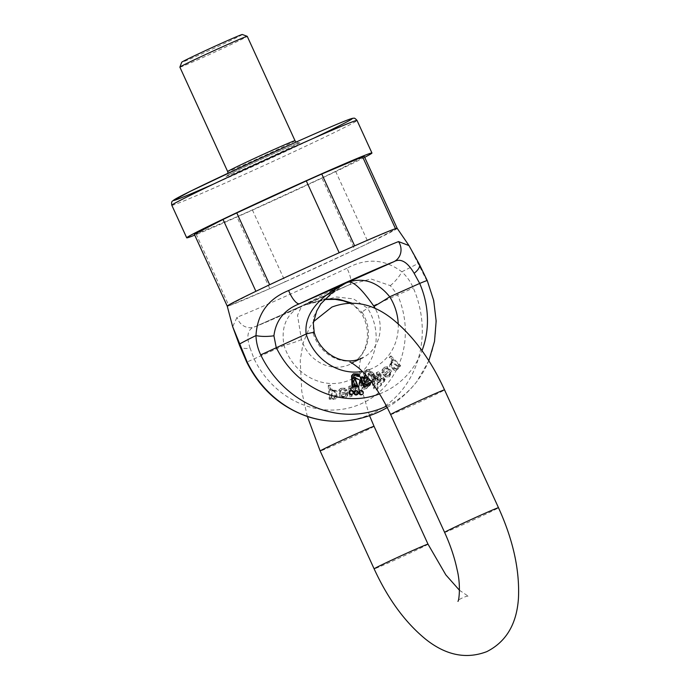 <?xml version="1.0" encoding="UTF-8"?>
<svg xmlns="http://www.w3.org/2000/svg" width="690" height="690" viewBox="0 0 690 690"><rect width="100%" height="100%" fill="white"/><g stroke="black" fill="none" stroke-linecap="round" stroke-linejoin="round"><path stroke-width="0.52" stroke-dasharray="3.45 2.59" d="M364.674 157.329A101.861 2.26 -24.6 0 1 241.328 215.064A101.861 2.26 -24.6 0 1 194.735 235.135M194.364 234.315A93.452 2.07 -24.6 0 0 196.064 233.97L236.903 216.798A93.452 2.07 -24.6 0 0 252.376 209.907L321.876 177.917A93.452 2.07 -24.6 0 0 335.642 171.353L364.303 156.526A93.452 2.07 -24.6 0 0 364.303 156.509M269.669 284.737L339.178 252.747M354.643 245.856L395.482 228.683M335.642 171.353L368.529 243.182A93.452 2.07 -24.6 0 1 354.764 249.746L321.876 177.917M368.529 243.182L397.19 228.338A93.452 2.07 -24.6 0 1 397.19 228.356L364.303 156.526M252.376 209.907L285.263 281.736A93.452 2.07 -24.6 0 1 269.79 288.627L236.903 216.798M354.764 249.746L285.263 281.736M196.064 233.97L228.951 305.799A93.452 2.07 -24.6 0 1 227.243 306.144L255.904 291.301M269.79 288.627L228.951 305.799M179.883 67.171A37.036 0.819 155.4 0 0 213.9 52.5A37.036 0.819 155.4 0 0 247.236 36.337M242.311 34.5A33.336 0.742 -24.6 0 1 212.322 49.059A33.336 0.742 -24.6 0 1 181.712 62.247M377.206 377.835L376.223 378.931L375.36 378.111L373.454 382.019L367.278 379.362L368.279 373.204L370.038 372.902L367.063 371.091L364.743 373.48L365.157 374.782L364.303 376.119L363.285 373.583L367.244 369.314L363.975 373.221L364.993 375.757L365.847 374.429L365.433 373.126L367.753 370.728L370.728 372.548L368.969 372.85L367.968 379.008L374.144 381.656L376.05 377.758L376.921 378.577L377.896 377.482L369.331 369.409L366.649 369.564L368.641 369.771L377.206 377.835L377.896 377.482M367.123 370.918L366.433 371.28L367.123 370.918M347.803 395.275L347.613 391.713L340.739 393.059L340.998 390.428L341.99 389.445L344.345 389.402L345.638 390.73L347.191 390.212L345.19 388.151L341.032 388.298L339.489 389.815L340.317 396.189L345.914 397.63L347.803 395.275L345.224 397.983L339.627 396.543L338.799 390.169L340.343 388.66L344.5 388.513L346.501 390.566L347.191 390.212M383.657 381.967A2.087 1.889 62.7 0 0 384.468 379.207A2.087 1.889 62.7 0 0 381.087 380.897A2.087 1.889 62.7 0 0 383.657 381.967M380.518 385.848A2.087 1.889 62.7 0 0 381.329 383.088A2.087 1.889 62.7 0 0 377.947 384.77A2.087 1.889 62.7 0 0 380.518 385.848M377.094 389.445A2.087 1.889 62.7 0 0 377.913 386.676A2.087 1.889 62.7 0 0 374.523 388.366A2.087 1.889 62.7 0 0 377.094 389.445M360.991 392.101L362.397 391.471L355.557 383.519L354.065 384.183L355.609 391.963L350.667 385.693L349.166 386.357L350.744 396.655L352.236 395.991L350.77 387.935L355.876 394.37L357.36 393.714L355.85 385.917L360.991 392.101L360.301 392.455L355.16 386.271L355.85 385.917M355.229 390.264L355.402 391.083L354.703 391.437L354.539 390.626L355.229 390.264L354.539 390.626L353.366 384.537L354.065 384.183M365.372 378.379L364.915 376.981L363.596 377.982L364.053 379.19L361.086 379.647L361.439 385.503L366.933 383.442L367.468 385.9L366.002 387.202L365.045 387.478L363.527 386.728L362.423 387.84L364.803 388.936L366.571 388.461L369.219 385.917L369.245 384.278L365.372 378.379L364.682 378.741L368.546 384.64L368.529 386.271L365.881 388.815L364.113 389.298L361.733 388.194L362.423 387.84M363.975 384.865L363.285 385.218L363.975 384.865M331.278 397.578L334.132 399.079L336.97 397.673L336.884 390.971L331.942 389.057L330.864 390.023L330.501 385.193L328.897 385.193L329.915 398.855L331.373 398.855L331.278 397.578L330.588 397.94L330.683 399.208L331.373 398.855M250.09 348.096C245.959 335.788 247.719 328.621 255.352 326.586A82.076 1.82 155.4 0 0 349.52 284.634L371.004 278.976L390.307 285.634L397.578 294.863A86.552 78.548 -117.3 0 1 361.077 403.822A86.552 78.548 -117.3 0 1 254.075 358.8L250.09 348.096A13.886 6.417 159.5 0 1 239.654 345.681M254.731 326.853L255.352 326.586A13.886 12.929 -111.4 0 1 254.636 326.896L302.436 305.61L343.836 284.151M339.903 421.219A100.214 90.951 62.7 0 0 371.022 414.043A100.214 90.951 62.7 0 0 413.284 287.885C410.533 281.615 406.703 276.25 401.813 271.782C384.701 258.966 366.399 257.793 346.923 268.272A13.886 4.511 -115 0 1 349.623 284.599A13.886 4.511 -115 0 1 349.52 284.634L302.436 305.61C291.542 310.586 279.752 321.652 284.047 345.449A50.931 46.221 62.7 0 0 350.106 379.862A50.931 46.221 62.7 0 0 367.606 308.214L353.487 298.908L336.565 296.985L302.436 305.61L324.585 299.098M397.181 228.33A93.452 2.07 -24.6 0 1 389.712 232.72A93.452 2.07 -24.6 0 1 294.647 277.509A93.452 2.07 -24.6 0 1 227.243 306.136L227.243 306.144M408.989 245.588L426.886 280.847A100.214 90.951 -117.3 0 1 416.993 381.354A100.214 90.951 -117.3 0 1 416.976 381.372A100.214 90.951 -117.3 0 1 386.547 406.125M346.923 268.272A95.763 2.122 -24.6 0 1 237.049 317.219L232.677 326.698M351.667 303.039L362.233 312.449A13.886 0.543 147.8 0 1 361.034 312.941L361.034 312.941A13.886 0.543 147.8 0 1 367.606 308.214L397.578 294.863A13.886 0.431 156.5 0 0 413.284 287.885M362.233 312.449A37.036 33.612 -117.3 0 1 351.106 363.785A37.036 33.612 -117.3 0 1 301.461 339.523L297.519 315.356L301.763 305.903M344.129 283.987L320.885 303.074L313.553 317.012L313.208 333.451A13.886 1.156 163 0 0 314.252 332.632M377.266 387.133A2.087 1.889 -117.3 0 1 373.833 388.72A2.087 1.889 -117.3 0 1 374.584 386.055A2.087 1.889 -117.3 0 1 377.266 387.133M380.69 383.545A2.087 1.889 -117.3 0 1 377.257 385.132A2.087 1.889 -117.3 0 1 378.008 382.458A2.087 1.889 -117.3 0 1 380.69 383.545M383.83 379.664A2.087 1.889 -117.3 0 1 380.397 381.251A2.087 1.889 -117.3 0 1 381.139 378.586A2.087 1.889 -117.3 0 1 383.83 379.664M353.366 384.537L354.867 383.873L361.707 391.825L362.397 391.471M354.867 383.873L355.557 383.519M361.707 391.825L360.301 392.455M355.16 386.271L355.816 385.934M355.126 386.288L356.67 394.068L357.36 393.714M356.67 394.068L355.876 394.37M355.186 394.732L350.934 389.402L351.624 389.039M350.934 389.402L350.08 388.289L350.77 387.935M350.08 388.289L351.546 396.353L352.236 395.991M351.546 396.353L350.744 396.655M350.046 397.017L348.476 386.719L349.166 386.357M348.476 386.719L350.667 385.693M349.977 386.046L354.884 392.334L355.574 391.972M354.884 392.334L355.609 391.963M354.919 392.317L354.539 390.626M345.656 393.74L340.463 394.749L341.774 396.603L344.431 396.802L346.346 393.386L346.001 395.689L345.121 396.448L342.473 396.241L341.153 394.395L346.346 393.386M340.463 394.749L341.153 394.395M346.501 390.566L344.948 391.092L343.655 389.764L341.3 389.807L340.308 390.781L340.041 393.412L347.613 391.713M340.041 393.412L340.739 393.059M346.923 392.075L347.113 395.637M344.948 391.092L345.638 390.73M365.467 382.709L362.923 380.647L361.319 380.975L359.999 382.476L362.543 384.002L366.157 382.346L363.242 383.64L360.689 382.122L362.009 380.613L363.613 380.294L366.157 382.346M359.999 382.476L360.689 382.122M361.733 388.194L362.837 387.09L364.355 387.832L365.303 387.564L366.77 386.262L366.243 383.795L360.749 385.865L360.396 380.009L363.354 379.543L362.906 378.336L364.915 376.981M362.906 378.336L363.596 377.982M364.225 377.344L364.682 378.741M362.837 387.09L363.527 386.728M367.011 385.399L367.701 385.046M366.83 384.71L367.52 384.347M366.243 383.795L366.933 383.442M364.967 384.321L365.648 383.976L364.967 384.321M363.354 379.543L364.053 379.19M370.254 374.058L369.064 374.308L373.04 380.57L374.23 378.008C373.463 375.8 372.134 374.48 370.254 374.058L370.944 373.695C372.824 374.118 374.153 375.438 374.92 377.654L373.73 380.207L369.754 373.946L370.944 373.695M376.223 378.931L376.921 378.577M375.386 378.086L376.076 377.732M375.36 378.111L376.05 377.758M370.038 372.902L370.728 372.548M364.743 373.48L365.433 373.126M365.157 374.782L365.847 374.429M364.303 376.119L364.993 375.757M334.495 391.463L331.579 390.713L331.243 397.035L334.132 397.906L334.943 397.147L334.495 391.463L335.185 391.109L335.633 396.793L334.822 397.552L331.933 396.681L332.27 390.359L335.185 391.109M330.683 399.208L329.225 399.208L328.207 385.555L329.811 385.555L330.174 390.376L331.252 389.41L336.194 391.325L336.28 398.027L333.443 399.432L330.622 397.94L331.321 397.578M329.225 399.208L329.915 398.855M328.207 385.555L328.897 385.193M329.811 385.555L330.501 385.193M330.174 390.376L330.864 390.023M330.217 390.376L330.907 390.023M390.307 285.634A13.886 3.588 132.4 0 0 401.813 271.782A100.378 2.225 -24.6 0 0 418.338 263.235A13.886 5.865 151.4 0 1 419.348 264.305M303.669 305.058L349.623 284.599C313.165 301.642 268.936 321.359 254.636 326.896A13.886 12.929 -111.4 0 1 237.049 317.219M301.461 339.523A13.886 1.156 -17 0 1 284.047 345.449L246.744 362.147M352.857 374.135L357.998 374.299L359.248 376.731M354.341 375.05L353.599 375.455L353.021 378.853L353.685 378.155M354.108 377.887L359.628 380.69L358.015 387.263M354.194 386.952L353.418 386.236L353.513 387.418M385.46 376.913L382.881 374.42L388.444 370.22L386.271 368.676L384.606 368.883L383.286 370.47L383.433 372.307L382.019 373.109L381.777 370.271L384.166 367.503L386.805 367.149L391.049 371.755L388.936 376.878L385.46 376.913L389.626 376.524L391.739 371.401L387.495 366.795L384.856 367.14L382.467 369.918L382.709 372.755L382.019 373.109M349.813 390.911A2.087 1.889 -117.3 0 1 351.728 394.611M354.832 391.152A2.087 1.889 -117.3 0 1 356.747 394.853M359.826 390.988A2.087 1.889 -117.3 0 1 361.741 394.689M372.695 383.657L371.393 374.877L372.885 374.213L377.775 380.501L376.274 372.695L377.775 372.031L384.572 380L383.079 380.664L377.913 374.256L379.431 382.295L377.947 382.95L373.057 376.662L374.325 384.572L373.592 384.899M376.74 379.095L377.249 379.759L377.939 379.405L377.43 378.741L376.74 379.095L377.43 378.741L373.575 373.851L372.885 374.213M360.232 377.482L361.87 377.163L362.483 378.301L363.044 377.611M364.329 376.619L369.012 380.544L367.692 381.63M365.07 382.648L363.811 383.243L364.527 384.873L365.329 385.27L368.124 384.52M368.564 382.898L370.142 382.812L369.4 385.305L368.391 386.064M398.139 366.209L397.397 369.305L394.447 370.478L389.462 366.166L390.954 361.18L392.662 360.905L389.229 357.446L390.29 356.256L400.01 366.036L399.044 367.123L398.139 366.209L398.803 365.881L398.139 366.209M373.575 373.851L372.082 374.515L373.566 384.865M372.082 374.515L371.393 374.877M373.609 384.839L374.325 384.572M375.015 384.218L373.713 376.326L373.023 376.68M373.713 376.326L373.057 376.662M373.747 376.309L378.646 382.596L377.947 382.95M378.646 382.596L379.431 382.295M380.121 381.932L378.879 375.265L378.189 375.619M378.879 375.265L378.603 373.902L377.913 374.256M378.603 373.902L383.769 380.311L383.079 380.664M383.769 380.311L384.572 380M385.262 379.647L378.465 371.669L377.775 372.031M378.465 371.669L376.274 372.695M376.964 372.341L378.5 380.13L377.81 380.483M378.5 380.13L377.775 380.501M378.474 380.138L377.43 378.741M385.676 374.23L389.876 371.056L390.411 373.247L389.065 375.231L387.659 375.489L385.676 374.23L384.986 374.584L386.969 375.852L388.375 375.593L389.721 373.609L389.186 371.41L384.986 374.584M389.876 371.056L389.186 371.41M382.709 372.755L384.123 371.953L383.976 370.116L385.296 368.52L386.961 368.313L389.134 369.857L382.881 374.42M389.134 369.857L388.444 370.22M383.571 374.058L386.15 376.559M384.123 371.953L383.433 372.307M364.182 381.596L367.115 380.285M364.958 377.723L363.613 378.707L363.492 381.95M362.561 376.809L361.87 377.163M370.832 382.458L370.142 382.812M365.217 384.511L364.527 384.873M364.803 383.925L364.113 384.287M369.849 379.949L366.407 375.817M363.173 377.939L362.483 378.301M354.858 379.017L353.746 379.776C352.832 381.449 352.952 383.295 354.125 385.331L357.386 385.839M353.711 378.491L353.021 378.853M391.325 364.467L392.481 361.896L397.707 365.735L396.655 368.365L395.353 368.555L391.325 364.467L390.635 364.82L394.663 368.909L395.965 368.727L397.017 366.097L391.791 362.25L390.635 364.82M399.734 366.761L400.7 365.683L390.98 355.902L389.919 357.092L393.352 360.542L391.644 360.827L390.152 365.812L395.137 370.125L398.087 368.952L398.829 365.855L399.734 366.761L399.044 367.123M400.7 365.683L400.01 366.036M390.98 355.902L390.29 356.256M389.919 357.092L389.229 357.446M393.352 360.542L392.662 360.905M393.326 360.577L392.636 360.939M247.684 167.359A40.745 0.906 155.4 0 0 299.745 142.537A40.745 0.906 155.4 0 0 241.233 168.601A40.745 0.906 155.4 0 0 247.684 167.359M313.691 138.224A98.153 2.174 -24.6 0 1 226.268 178.443A98.153 2.174 -24.6 0 1 213.581 184.058M171.819 205.266A101.861 2.26 155.4 0 0 226.423 182.522A101.861 2.26 155.4 0 0 357.041 120.465M295.027 140.717A37.036 0.819 -24.6 0 1 247.529 163.28A37.036 0.819 -24.6 0 1 227.665 171.551M302.436 305.61L255.352 326.586M313.208 333.451A37.036 33.612 62.7 0 0 362.854 357.713A37.036 33.612 62.7 0 0 375.248 308.534M355.626 388.772L356.316 388.418M345.311 396.043L346.001 395.689M341.774 396.603L342.473 396.241M338.799 390.169L339.489 389.815M344.5 388.513L345.19 388.151M343.655 389.764L344.345 389.402M340.308 390.781L340.998 390.428M362.923 380.647L363.613 380.294M368.546 384.64L369.245 384.278M368.529 386.271L369.219 385.917M364.113 389.298L364.803 388.936M364.355 387.832L365.045 387.478M366.77 386.262L367.468 385.9M360.749 385.865L361.439 385.503M374.23 378.008L374.92 377.654M368.641 369.771L369.331 369.409M363.285 373.583L363.975 373.221M331.243 397.035L331.933 396.681M334.943 397.147L335.633 396.793M333.443 399.432L334.132 399.079M336.28 398.027L336.97 397.673M398.225 323.852A50.931 46.221 -117.3 0 1 362.345 371.444M379.595 393.869A86.552 78.548 62.7 0 0 421.995 350.693M375.308 378.318L374.618 378.681M387.659 375.489L386.969 375.852M390.411 373.247L389.721 373.609M387.495 366.795L386.805 367.149M382.467 369.918L381.777 370.271M383.976 370.116L383.286 370.47M386.961 368.313L386.271 368.676M364.303 378.353L363.613 378.707M370.09 384.951L369.4 385.305M366.019 384.908L365.329 385.27M369.711 380.19L369.012 380.544M353.746 379.776L354.436 379.414M354.824 384.977L354.125 385.331M354.289 375.093L353.599 375.455M358.688 373.946L357.998 374.299M397.707 365.735L397.017 366.097M395.353 368.555L394.663 368.909M398.087 368.952L397.397 369.305M395.137 370.125L394.447 370.478M390.652 414.552A29.636 0.656 155.4 0 0 417.873 402.813A29.636 0.656 155.4 0 0 444.541 389.876M444.61 532.395A29.636 0.656 155.4 0 0 471.822 520.657A29.636 0.656 155.4 0 0 498.491 507.728M374.058 426.334A29.636 0.656 -24.6 0 1 336.065 444.386A29.636 0.656 -24.6 0 1 320.177 451.001M428.016 544.177A29.636 0.656 -24.6 0 1 390.014 562.229A29.636 0.656 -24.6 0 1 374.127 568.845M296.105 142.08L298.986 142.787C296.916 142.796 231.504 172.543 226.648 175.907L228.002 173.259M387.263 407.514A101.861 101.861 0 0 0 416.967 381.372L428.809 360.792M349.416 303.065L354.66 306.179L361.034 312.941C372.298 330.372 368.529 354.764 351.106 363.785L362.854 357.713M376.498 389.755L377.189 389.402M374.584 386.055L375.274 385.693M379.923 386.159L380.613 385.805M378.008 382.458L378.698 382.105M383.054 382.286L383.752 381.924M381.139 378.586L381.837 378.224M345.224 397.983L345.914 397.63M340.343 388.66L341.032 388.298M341.3 389.807L341.99 389.445M344.431 396.802L345.121 396.448M361.319 380.975L362.009 380.613M365.881 388.815L366.571 388.461M365.303 387.564L366.002 387.202M360.396 380.009L361.086 379.647M362.543 384.002L363.242 383.64M363.121 383.692L363.811 383.338M369.064 374.308L369.754 373.946M373.04 380.57L373.73 380.207M373.454 382.019L374.144 381.656M368.279 373.204L368.969 372.85M331.579 390.713L332.27 390.359M334.132 397.906L334.822 397.552M331.252 389.41L331.942 389.057M335.124 399.062L335.814 398.699M303.35 305.196L324.248 299.486M389.626 376.524L388.936 376.878M384.856 367.14L384.166 367.503M385.296 368.52L384.606 368.883M389.065 375.231L388.375 375.593M365.286 377.525L364.596 377.879M367.485 380.112L366.795 380.475M364.777 381.26L364.087 381.622M355.195 378.801L354.505 379.155M357.748 385.693L357.058 386.046M354.651 374.843L353.961 375.196M392.481 361.896L391.791 362.25M396.655 368.365L395.965 368.727M391.644 360.827L390.954 361.18M397.009 369.805L396.319 370.159M307.343 416.475L301.78 391.437L300.219 360.396L303.074 343.163L309.569 327.465L313.467 321.678M369.547 415.647L361.491 388.729L359.205 367.373L360.732 357.377C362.017 358.722 350.175 364.044 349.934 362.181M459.471 590.269L468.726 596.539C468.665 594.685 456.763 599.877 457.936 601.344"/><path stroke-width="1.03" d="M194.735 235.135A101.861 2.26 -24.6 0 1 186.714 237.817A101.861 2.26 -24.6 0 1 278.389 193.355A101.861 2.26 -24.6 0 1 371.945 153.008A101.861 2.26 -24.6 0 1 364.674 157.329M194.364 234.315A93.452 2.07 -24.6 0 1 194.356 234.298L227.243 306.144L194.356 234.298L223.025 219.472A93.452 2.07 -24.6 0 1 236.782 212.908L306.291 180.918A93.452 2.07 -24.6 0 1 321.756 174.027L362.595 156.854A93.452 2.07 -24.6 0 1 364.303 156.509L397.19 228.338L408.998 245.58M306.291 180.918L339.178 252.747A93.452 2.07 -24.6 0 1 354.643 245.856L321.756 174.027M223.025 219.472L255.904 291.301A93.452 2.07 -24.6 0 1 269.669 284.737L236.782 212.908M362.595 156.854L395.482 228.683A93.452 2.07 -24.6 0 1 397.19 228.338A93.452 2.07 -24.6 0 0 320.126 261.355A93.452 2.07 -24.6 0 0 228.942 304.894A93.452 2.07 -24.6 0 0 227.243 306.136A93.452 2.07 -24.6 0 1 227.243 306.127L232.677 326.715L239.62 345.612L246.744 362.147L247.124 361.914A100.214 90.951 62.7 0 0 339.825 421.219A101.861 101.861 0 0 0 387.263 407.514M295.027 140.717L247.236 36.337A37.036 0.819 155.4 0 0 247.218 36.32A37.036 0.819 155.4 0 0 220.093 47.877A37.036 0.819 155.4 0 0 182.841 65.438A37.036 0.819 155.4 0 0 179.883 67.154A37.036 0.819 155.4 0 0 179.883 67.171L227.665 171.551A37.036 0.819 -24.6 0 1 230.632 169.818A37.036 0.819 -24.6 0 1 268.246 152.093A37.036 0.819 -24.6 0 1 295.027 140.717L296.105 142.08M179.883 67.154L181.712 62.247A33.336 0.742 -24.6 0 1 184.377 60.703A33.336 0.742 -24.6 0 1 217.902 44.902A33.336 0.742 -24.6 0 1 242.311 34.5L247.218 36.32M386.547 406.125A100.214 90.951 -117.3 0 1 260.725 354.876C257.775 348.692 256.188 342.249 255.981 335.564C257.275 313.829 268.169 298.822 288.644 290.533A13.886 4.511 65 0 0 299.572 303.721C284.435 309.594 275.879 320.281 273.921 335.771L276.181 347.363A86.552 78.548 62.7 0 0 379.595 393.869M288.644 290.533A95.763 2.122 -24.6 0 1 398.518 241.586L408.98 245.571L419.322 264.244L427.248 280.58A13.886 0.431 -23.5 0 0 419.693 283.435L414.138 273.309C407.341 261.752 400.545 257.905 393.748 261.769A82.076 1.82 155.4 0 0 299.572 303.721L343.836 284.151M232.685 326.715L247.124 361.914M324.585 299.098L338.212 299.055L351.667 303.039M375.248 308.534A37.036 33.612 62.7 0 0 373.98 306.377C360.629 287.273 351.521 279.398 346.656 282.745C357.877 278.467 374.42 277.785 389.721 296.786A50.931 46.221 -117.3 0 1 398.225 323.852M273.921 335.771A13.886 3.036 178.2 0 1 255.981 335.564A100.378 2.225 -24.6 0 0 239.456 344.112A13.886 6.417 159.5 0 0 239.654 345.681M354.203 387.064L354.117 385.882L358.705 386.9L360.318 380.337L354.798 377.525L353.711 378.491L354.289 375.093L357.653 374.955L358.369 376.128L359.947 376.378L358.688 373.946L353.547 373.782L352.245 375.386L352.719 387.064L354.203 387.064L352.029 387.418L351.555 375.748L353.22 373.946M359.947 376.378L357.679 376.481L356.954 375.308L353.599 375.455M353.685 378.155L354.798 377.525M358.705 386.9L354.194 386.952M352.418 394.249L351.728 394.611A2.087 1.889 -117.3 0 1 349.813 390.911L350.503 390.549A2.087 1.889 62.7 0 0 352.418 394.249A2.087 1.889 62.7 0 0 350.503 390.549M357.437 394.49L356.747 394.853A2.087 1.889 -117.3 0 1 354.832 391.152L355.523 390.79A2.087 1.889 62.7 0 0 357.437 394.49A2.087 1.889 62.7 0 0 355.523 390.79M362.44 394.335L361.741 394.689A2.087 1.889 -117.3 0 1 359.826 390.988L360.525 390.635A2.087 1.889 62.7 0 0 362.44 394.335A2.087 1.889 62.7 0 0 360.525 390.635M373.592 384.899L372.919 385.201L372.695 383.657M369.09 385.71L364.182 386.572L362.923 385.512L360.232 377.482L360.922 377.128L363.613 385.149L364.872 386.21L369.09 385.71L370.09 384.951L370.832 382.458L368.564 382.898L367.908 384.71M363.044 377.611L365.027 376.266L363.173 377.939L362.561 376.809L360.922 377.128M369.254 382.545L368.814 384.158L366.019 384.908L364.501 382.89L368.382 381.268L363.811 383.243M345.198 283.452L335.461 289.308L320.833 303.876L316.736 310.905L313.312 323.222L314.252 332.632A13.886 1.156 163 0 0 306.153 334.012C303.402 309.422 327.258 292.112 346.656 282.745L393.748 261.769A13.886 12.929 68.6 0 0 398.518 241.586M373.566 384.865L372.919 385.201M367.623 377.396L367.485 380.112L364.182 381.596L364.303 378.353L365.286 377.525L367.623 377.396L364.958 377.723M368.124 384.52L368.814 384.158L368.288 384.554M367.158 381.777L366.468 382.131M368.382 381.268L369.849 379.949M366.407 375.817L365.027 376.266M367.115 380.285L366.933 377.749M354.436 379.414L355.195 378.801L357.748 385.693L354.824 384.977C353.642 382.941 353.522 381.087 354.436 379.414M357.386 385.839L354.858 379.017M352.719 387.064L352.029 387.418M357.653 374.955L356.954 375.308M358.369 376.128L357.679 376.481M419.348 264.305A13.886 5.865 151.4 0 1 414.138 273.309M373.98 306.377A13.886 0.543 -32.2 0 0 389.721 296.786L419.693 283.435A86.552 78.548 62.7 0 1 421.995 350.693M213.581 184.058A98.153 2.174 -24.6 0 1 195.313 188.853A98.153 2.174 -24.6 0 1 329.259 127.529A98.153 2.174 -24.6 0 1 313.691 138.224M371.945 153.008L357.041 120.465A101.861 2.26 155.4 0 0 263.485 160.813A101.861 2.26 155.4 0 0 171.819 205.266L186.714 237.817M362.345 371.444A50.931 46.221 -117.3 0 1 306.153 334.012L260.725 354.876M361.689 378.396L360.991 378.75M363.613 385.149L362.923 385.512M364.872 386.21L364.182 386.572M365.76 382.295L365.07 382.648M352.245 375.386L351.555 375.748M313.467 321.678L331.864 307.093C352.34 299.408 372.419 303.307 392.101 318.797C413 335.573 430.474 359.274 444.541 389.876A29.636 0.656 155.4 0 0 428.654 396.5A29.636 0.656 155.4 0 0 390.652 414.552L444.61 532.395A29.636 0.656 155.4 0 1 482.603 514.343A29.636 0.656 155.4 0 1 498.491 507.728C513.144 539.934 519.794 570.138 518.449 598.325C516.715 624.045 506.167 641.812 486.804 651.627C466.337 659.45 446.016 655.362 425.834 639.363C405.246 622.57 388.013 599.067 374.127 568.845A29.636 0.656 -24.6 0 1 400.795 555.916A29.636 0.656 -24.6 0 1 428.016 544.177L445.818 574.856L459.471 590.269M307.343 416.475L320.177 451.001A29.636 0.656 -24.6 0 1 346.846 438.064A29.636 0.656 -24.6 0 1 374.058 426.334L369.547 415.647M357.041 120.465C355.402 118.559 354.306 117.826 353.737 118.257C353.064 118.283 353.28 117.774 345.293 120.871C330.389 126.701 289.343 144.857 250.323 162.875L189.776 191.579L172.681 200.902C171.612 201.446 171.327 202.903 171.819 205.266M228.002 173.259L227.665 171.551M339.903 421.219C328.561 421.616 317.409 419.934 306.429 416.173C279.786 406.436 259.889 388.427 246.744 362.147M324.248 299.486L335.262 299.374L343.172 300.788L349.416 303.065M364.777 381.26L364.087 381.622M428.809 360.792L434.51 341.438L436.158 321.022L433.691 300.443L427.248 280.58M314.252 332.632C320.419 353.625 343.594 367.451 362.854 357.713M444.541 389.876L498.491 507.728M349.934 362.181C350.382 361.87 353.28 363.794 358.636 367.951C369.849 377.801 380.526 393.335 390.652 414.552M320.177 451.001L374.127 568.845M374.058 426.334L428.016 544.177M457.944 601.344L457.936 601.344C458.893 601.335 461.058 585.396 457.091 569.578C454.555 557.537 450.398 545.143 444.61 532.395"/></g></svg>
